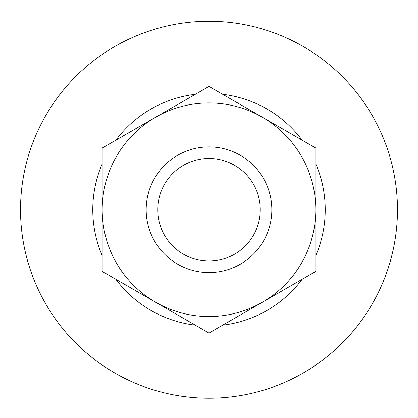 <?xml version="1.0" encoding="UTF-8"?>
<svg xmlns="http://www.w3.org/2000/svg" width="418" height="418" viewBox="0 0 418 418"><rect width="100%" height="100%" fill="white"/><g stroke="black" fill="none" stroke-linecap="round" stroke-linejoin="round"><path stroke-width="0.63" d="M209 333.068L102.201 271.402L102.201 209.742A106.799 106.799 0 0 1 262.399 117.249L315.799 148.082L315.799 271.402L262.399 302.235A106.799 106.799 0 0 1 102.201 209.742L102.201 148.082L155.6 117.249L209 86.421L262.399 117.249A106.799 106.799 0 0 1 262.399 302.235L209 333.068M209 146.917A62.825 62.825 0 0 1 263.408 241.155A62.825 62.825 0 0 1 154.592 241.155A62.825 62.825 0 0 1 209 146.917M209 158.479A51.262 51.262 0 0 1 253.397 235.376A51.262 51.262 0 0 1 164.603 235.376A51.262 51.262 0 0 1 209 158.479M209 21.271A188.471 188.471 0 0 1 372.224 303.98A188.471 188.471 0 0 1 45.776 303.98A188.471 188.471 0 0 1 209 21.271M222.7 94.327A116.225 116.225 0 0 1 302.104 140.171M315.799 163.898A116.225 116.225 0 0 1 315.799 255.586M302.104 279.313A116.225 116.225 0 0 1 222.7 325.157M195.3 325.157A116.225 116.225 0 0 1 115.896 279.313M102.201 255.586A116.225 116.225 0 0 1 102.201 163.898M115.896 140.171A116.225 116.225 0 0 1 195.3 94.327"/></g></svg>

